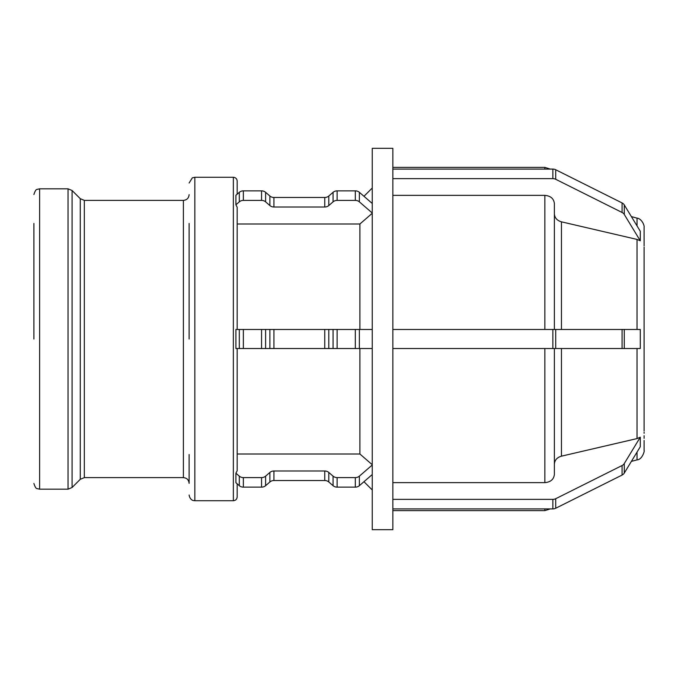 <?xml version="1.0" encoding="UTF-8"?>
<svg xmlns="http://www.w3.org/2000/svg" width="678" height="678" viewBox="0 0 678 678"><rect width="100%" height="100%" fill="white"/><g stroke="black" fill="none" stroke-linecap="round" stroke-linejoin="round"><path stroke-width="1.02" d="M644.1 238.673L644.1 245.843M640.286 231.257L640.286 240.792L624.277 214.451L624.277 204.917L640.286 231.257M644.092 237.512L644.1 227.342C644.583 225.291 641.541 218.553 637.032 218.13L637.032 225.901M552.858 178.628L392.85 178.628L392.85 169.093L552.858 169.093L552.858 178.628A5.721 4.958 -0 0 1 555.723 179.289L555.723 169.754A5.721 4.958 180 0 0 552.858 169.093M555.723 169.754L622.073 202.934L622.073 212.468A5.721 4.958 -0 0 1 624.277 214.451M624.277 204.917A5.721 4.958 180 0 0 622.073 202.934M640.286 240.792L637.032 239.419L561.46 221.833C557.045 220.545 554.689 217.884 554.392 213.841L554.392 243.656M622.073 212.468L555.723 179.289M392.85 178.628L392.85 329.466L552.858 329.466L552.858 348.534L555.723 348.534L555.723 329.466L622.073 329.466L622.073 348.534L624.277 348.534L624.277 329.466L622.073 329.466M554.392 329.466L554.392 203.637C553.824 198.629 550.646 195.866 544.858 195.374L392.85 195.374M237.173 329.466L237.173 207.256L235.91 204.798L235.91 195.264L239.309 192.315L239.309 201.849A5.721 4.958 -0 0 1 243.36 200.4L243.36 190.865A5.721 4.958 180 0 0 239.309 192.315M372.256 213.273L359.899 223.994L237.173 223.994M372.256 213.011L359.374 201.849L359.374 192.315A5.721 4.958 180 0 0 355.323 190.865L355.323 200.4A5.721 4.958 -0 0 1 359.374 201.849M355.323 200.4L337.119 200.4L337.119 190.865L355.323 190.865M333.067 201.849L328.796 205.553L328.796 196.018L333.067 192.315L333.067 201.849A5.721 4.958 -0 0 1 337.119 200.4M324.754 207.01L273.929 207.01L273.929 197.476L324.754 197.476L324.754 207.01A5.721 4.958 180 0 0 328.796 205.553M269.886 205.553L265.606 201.849L265.606 192.315L269.886 196.018L269.886 205.553A5.721 4.958 180 0 0 273.929 207.01M243.36 190.865L261.564 190.865L261.564 200.4A5.721 4.958 -0 0 1 265.606 201.849M261.564 200.4L243.36 200.4M239.309 201.849L235.91 204.798M265.606 192.315A5.721 4.958 180 0 0 261.564 190.865M273.929 197.476A5.721 4.958 -0 0 1 269.886 196.018M328.796 196.018A5.721 4.958 -0 0 1 324.754 197.476M337.119 190.865A5.721 4.958 180 0 0 333.067 192.315M359.374 192.315L372.256 203.476M644.1 244.69L644.1 239.902M644.1 242.3L644.1 237.902M644.1 430.937L644.1 247.063M644.1 432.149L644.1 433.301M644.1 435.7L644.1 438.327M644.1 440.471L644.1 450.658C644.863 450.251 642.286 459.786 637.032 459.87L631.388 461.387M640.286 437.208L640.286 446.743L624.277 473.083L624.277 463.549L640.286 437.208L637.032 438.581L561.46 456.167L561.46 348.534M554.392 464.159C554.689 460.116 557.045 457.455 561.46 456.167M392.85 482.626L544.858 482.626C550.646 482.134 553.824 479.371 554.392 474.363L554.392 348.534M552.858 348.534L392.85 348.534L392.85 499.372L552.858 499.372L552.858 508.907A5.721 4.958 0 0 0 555.723 508.246L555.723 498.711A5.721 4.958 180 0 1 552.858 499.372M555.723 498.711L622.073 465.532L622.073 475.066A5.721 4.958 0 0 0 624.277 473.083M624.277 463.549A5.721 4.958 180 0 1 622.073 465.532M622.073 475.066L555.723 508.246M552.858 508.907L392.85 508.907L392.85 499.372M372.256 474.524L359.374 485.685L359.374 476.151A5.721 4.958 180 0 1 355.323 477.6L355.323 487.135A5.721 4.958 0 0 0 359.374 485.685M355.323 487.135L337.119 487.135L337.119 477.6L355.323 477.6M333.067 485.685L328.796 481.982L328.796 472.447L333.067 476.151L333.067 485.685A5.721 4.958 0 0 0 337.119 487.135M324.754 480.524L273.929 480.524L273.929 470.99L324.754 470.99L324.754 480.524A5.721 4.958 180 0 1 328.796 481.982M269.886 481.982L265.606 485.685L265.606 476.151L269.886 472.447L269.886 481.982A5.721 4.958 180 0 1 273.929 480.524M261.564 487.135L243.36 487.135L243.36 477.6L261.564 477.6L261.564 487.135A5.721 4.958 0 0 0 265.606 485.685M239.309 485.685L235.91 482.736L235.91 473.202L239.309 476.151L239.309 485.685A5.721 4.958 0 0 0 243.36 487.135M235.91 473.202L237.173 470.744L237.173 348.534M243.36 477.6A5.721 4.958 180 0 1 239.309 476.151M265.606 476.151A5.721 4.958 180 0 1 261.564 477.6M273.929 470.99A5.721 4.958 0 0 0 269.886 472.447M328.796 472.447A5.721 4.958 0 0 0 324.754 470.99M337.119 477.6A5.721 4.958 180 0 1 333.067 476.151M359.374 476.151L372.256 464.989M237.173 454.006L359.899 454.006L372.256 464.727M624.277 329.466L640.286 329.466L640.286 348.534L624.277 348.534M644.1 331.839L644.092 348.534M392.85 508.907L392.85 529.688L372.256 529.688L372.256 148.312L392.85 148.312L392.85 169.093M237.173 194.171L237.173 181.085C236.944 178.763 235.673 177.492 233.359 177.272L233.359 500.728C235.673 500.508 236.944 499.237 237.173 496.915L237.173 483.829M239.309 348.534L235.91 348.534L235.91 329.466L239.309 329.466L239.309 348.534L243.36 348.534L243.36 329.466L239.309 329.466M359.899 348.534L359.899 454.006M622.073 348.534L555.723 348.534M555.723 329.466L552.858 329.466M355.323 348.534L359.374 348.534L359.374 329.466L355.323 329.466L355.323 348.534L337.119 348.534L337.119 329.466L333.067 329.466L333.067 348.534L337.119 348.534M372.256 348.534L359.374 348.534M359.374 329.466L372.256 329.466M333.067 348.534L328.796 348.534L328.796 329.466L333.067 329.466M324.754 348.534L273.929 348.534L273.929 329.466L324.754 329.466L324.754 348.534L328.796 348.534M269.886 348.534L265.606 348.534L265.606 329.466L269.886 329.466L269.886 348.534L273.929 348.534M243.36 329.466L261.564 329.466L261.564 348.534L265.606 348.534M261.564 348.534L243.36 348.534M265.606 329.466L261.564 329.466M273.929 329.466L269.886 329.466M328.796 329.466L324.754 329.466M337.119 329.466L355.323 329.466M644.092 329.466L644.1 339M392.85 348.534L392.85 329.466M33.9 339L33.9 223.477M33.9 483.456C34.993 486.974 36.087 488.694 37.188 488.635L39.621 489.177L39.621 188.823L68.029 188.823L68.029 489.177L72.08 487.507L72.08 190.493L80.275 198.696L80.275 479.304L84.326 477.626L84.326 200.374L183.399 200.374L183.399 477.626C186.874 477.965 188.781 479.871 189.12 483.346L189.12 454.523M189.12 223.477L189.12 339M359.899 223.994L359.899 329.466M637.032 239.419L637.032 329.466M637.032 348.534L637.032 438.581M637.032 452.099L637.032 459.87M561.46 329.466L561.46 221.833M544.858 195.374L544.858 329.466M544.858 348.534L544.858 482.626M544.858 508.907L544.858 510.619L550.307 508.907M189.12 495.008C189.933 500.339 193.942 500.745 193.552 500.584L194.84 500.728L194.84 177.272L192.323 177.856L189.12 182.992M392.85 167.381L544.858 167.381L544.858 169.093M392.85 510.619L544.858 510.619M363.967 481.702L372.256 489.982M363.967 196.298L372.256 188.018M39.621 188.823L37.188 189.365C36.087 189.306 34.993 191.026 33.9 194.544M39.621 489.177L68.029 489.177M68.029 188.823L72.08 190.493M80.275 479.304L72.08 487.507M80.275 198.696L84.326 200.374M84.326 477.626L183.399 477.626M183.399 200.374C186.874 200.035 188.781 198.129 189.12 194.654M194.84 500.728L233.359 500.728M194.84 177.272L233.359 177.272M637.032 218.13L631.388 216.613M544.858 167.381L550.307 169.093"/></g></svg>
